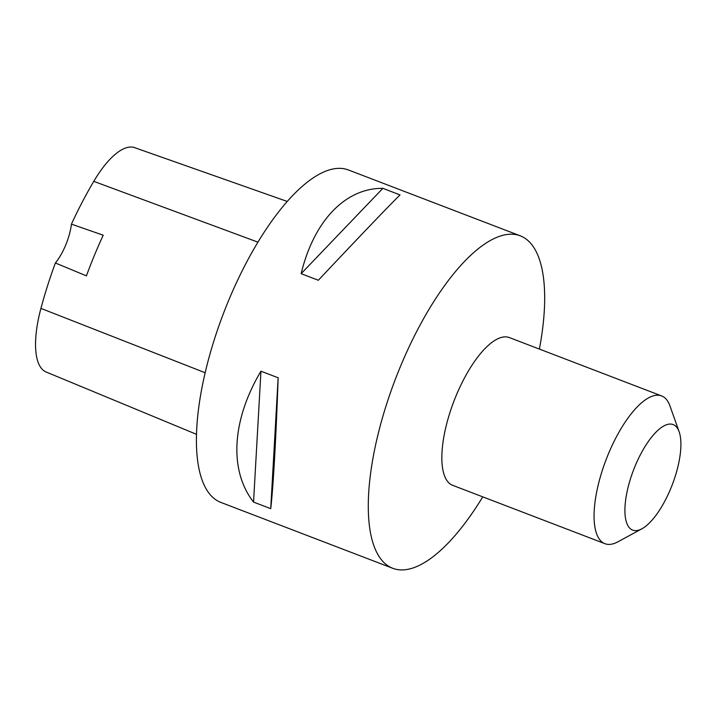 <?xml version="1.0" encoding="UTF-8"?>
<svg xmlns="http://www.w3.org/2000/svg" width="716" height="716" viewBox="0 0 716 716"><rect width="100%" height="100%" fill="white"/><g stroke="black" fill="none" stroke-linecap="round" stroke-linejoin="round"><path stroke-width="1.07" d="M520.21 235.806L348.343 169.943A178.042 65.254 111 0 0 225.898 307.191A178.042 65.254 111 0 0 216.912 500.466A178.042 65.254 111 0 0 220.913 502.435L392.78 568.307A178.042 65.254 -69 0 1 388.788 566.329A178.042 65.254 -69 0 1 397.765 373.063A178.042 65.254 -69 0 1 520.21 235.806A178.042 65.254 -69 0 1 524.202 237.775A178.042 65.254 -69 0 1 539.399 349.086M482.763 496.859A178.042 65.254 -69 0 1 392.78 568.307M270.729 508.673L253.545 502.086C228.887 470.618 231.742 420.14 260.955 371.192L278.139 377.78C276.09 437.136 273.235 487.614 270.729 508.673L278.139 377.78M318.334 280.26L301.141 273.673C313.877 220.868 345.389 187.959 382.863 188.335L400.047 194.922C389.737 204.955 358.224 237.864 318.334 280.26M287.188 201.438L134.662 147.657A79.386 29.096 111 0 0 93.76 181.363A198.081 72.593 111 0 0 71.439 224.144L103.229 235.215A198.994 72.934 -69 0 0 86.412 275.866L55.374 262.978A198.081 72.593 111 0 0 40.928 308.39A79.386 29.096 111 0 0 46.182 372.025L196.551 434.352M55.374 262.978A33.912 12.432 111 0 0 71.439 224.144M260.955 371.192L253.545 502.086M382.863 188.335L301.141 273.673M641.948 528.766L617.917 541.806A79.127 28.998 -69 0 1 604.957 543.695L452.727 485.35A79.127 28.998 -69 0 1 453.971 401.085A79.127 28.998 -69 0 1 509.362 337.576L661.593 395.912A79.127 28.998 -69 0 1 663.365 396.789A79.127 28.998 -69 0 1 669.97 405.981L679.126 431.739A56.519 20.719 -69 0 1 672.261 484.741A56.519 20.719 -69 0 1 641.948 528.766A56.519 20.719 -69 0 1 630.456 478.87A56.519 20.719 -69 0 1 674.409 425.179A56.519 20.719 -69 0 1 679.126 431.739M604.957 543.695A79.127 28.998 -69 0 1 606.192 459.43A79.127 28.998 -69 0 1 661.593 395.912M93.76 181.363L257.903 242.133M40.928 308.39L205.188 372.759"/></g></svg>
